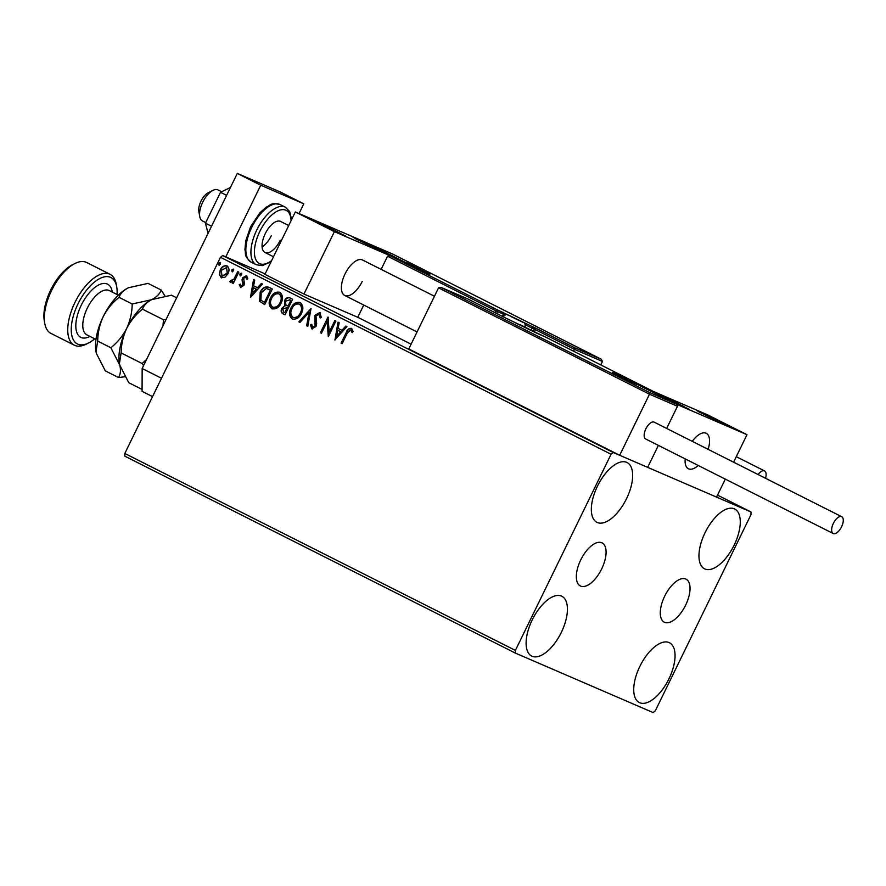 <?xml version="1.0" encoding="UTF-8"?>
<svg xmlns="http://www.w3.org/2000/svg" width="886" height="886" viewBox="0 0 886 886"><rect width="100%" height="100%" fill="white"/><g stroke="black" fill="none" stroke-linecap="round" stroke-linejoin="round"><path stroke-width="1.33" d="M580.751 559.897A24.11 11.374 116.8 0 0 580.363 585.945A24.11 11.374 116.8 0 0 601.672 568.934A24.11 11.374 116.8 0 0 602.07 542.885A24.11 11.374 116.8 0 0 580.751 559.897M664.699 596.145A24.11 11.374 116.8 0 0 664.301 622.193A24.11 11.374 116.8 0 0 685.62 605.182A24.11 11.374 116.8 0 0 686.019 579.134A24.11 11.374 116.8 0 0 664.699 596.145M734.14 545.178A33.491 15.804 -63.2 0 1 704.536 568.812A33.491 15.804 -63.2 0 1 705.09 532.63A33.491 15.804 -63.2 0 1 734.693 508.996A33.491 15.804 -63.2 0 1 734.14 545.178M561.292 632.449A33.491 15.804 -63.2 0 1 531.689 656.072A33.491 15.804 -63.2 0 1 532.231 619.901A33.491 15.804 -63.2 0 1 561.846 596.267A33.491 15.804 -63.2 0 1 561.292 632.449M626.524 498.707A33.491 15.804 -63.2 0 1 596.909 522.33A33.491 15.804 -63.2 0 1 597.463 486.159A33.491 15.804 -63.2 0 1 627.067 462.525A33.491 15.804 -63.2 0 1 626.524 498.707M668.919 678.92A33.491 15.804 -63.2 0 1 639.304 702.543A33.491 15.804 -63.2 0 1 639.858 666.372A33.491 15.804 -63.2 0 1 669.462 642.738A33.491 15.804 -63.2 0 1 668.919 678.92M515.386 653.104L653.148 712.588L655.308 710.816L750.974 514.666L750.985 511.975L613.234 452.491L611.063 454.252L515.397 650.402L515.386 653.104L124.804 456.157L124.815 453.466L515.397 650.402M265.124 273.885L222.652 255.545L613.234 452.491M750.985 511.975L717.527 495.108M225 277.24L221.234 277.695L219.318 274.394L220.282 269.82C221.832 266.575 224.069 265.268 226.993 265.9C229.264 267.882 229.596 270.485 227.99 273.719L225 277.24M238.821 272.113L233.262 283.509L232.21 282.977L233.029 281.305L230.282 282.257L229.673 281.46L230.759 280.508L233.826 279.245L237.769 271.581L238.821 272.113M240.66 287.485L239.209 284.738L240.305 284.074L241.058 285.956L242.83 284.927L242.055 279.788L242.565 277.85L246.397 275.679L247.803 278.315L246.685 279.068L245.821 277.141L243.65 278.326L244.425 283.476L243.905 285.403L240.571 287.441M269.111 287.385L272.29 288.991L264.681 304.596L259.631 301.34L260.174 292.347C262.212 287.773 265.191 286.112 269.111 287.385L268.646 287.164M292.624 299.235L285.015 314.84L283.077 313.865C281.061 312.703 280.64 310.875 281.814 308.417L284.716 305.736L284.506 300.664C285.779 298.095 287.573 297.153 289.888 297.862L292.624 299.235M311.03 308.516L307.796 326.325L306.656 325.749L309.103 312.237L300 322.404L298.859 321.828L311.03 308.516M334.864 320.533L335.916 321.064L328.307 336.669L327.144 321.585L321.463 333.225L320.411 332.693L328.03 317.088L329.204 332.15L334.864 320.533M347.212 333.269L342.151 343.646L341.099 343.126L346.238 332.582C347.201 329.537 348.918 328.141 351.399 328.374L353.104 331.486L351.986 332.416L350.635 329.98L347.212 333.269M611.063 454.252L220.481 257.305L124.815 453.466M334.963 340.025L338.02 322.127L339.161 322.703L338.131 328.418L341.963 330.345L345.806 326.059L346.958 326.635L334.786 339.936M320.488 317.996L319.613 314.32L315.981 315.804L316.656 323.8L316.036 326.447L311.817 328.861L310.465 324.885L311.761 324.342L312.614 327.266L314.951 325.982L314.94 315.261L319.89 312.492L321.297 317.454L320.056 317.808L319.447 314.242M301.473 313.334C299.379 317.819 296.301 319.713 292.247 318.982C289.091 316.202 288.659 312.57 290.918 308.106C293.022 303.621 296.101 301.761 300.166 302.547C303.245 305.316 303.688 308.915 301.473 313.334M292.502 319.104L292.679 319.17C289.523 316.391 289.08 312.758 291.35 308.295L290.918 308.106M281.139 303.078C279.046 307.575 275.967 309.458 271.913 308.738C268.768 305.947 268.325 302.325 270.584 297.851C272.7 293.366 275.779 291.505 279.832 292.291C282.922 295.071 283.354 298.671 281.139 303.078M272.168 308.849L272.345 308.926C269.2 306.135 268.757 302.514 271.016 298.039L270.584 297.851M250.483 297.43L253.54 279.533L254.681 280.109L253.651 285.824L257.494 287.751L261.337 283.465L262.477 284.041L250.483 297.43M241.612 274.893L240.106 275.745L239.862 274.007L241.369 273.143L241.612 274.893M233.55 270.828L232.043 271.681L231.8 269.942L233.306 269.078L233.55 270.828M220.404 264.194L218.897 265.058L218.654 263.308L220.16 262.455L220.404 264.194M220.481 257.305L222.652 255.545M342.162 343.624L341.099 343.126M341.531 343.303L346.67 332.771C347.622 329.725 349.35 328.318 351.831 328.562M352.418 332.593L351.21 330.556M351.642 330.744L350.635 329.98M335.307 339.648L338.441 322.338M346.216 326.269L341.963 330.345M336.713 336.226L341.165 331.907L337.799 330.245L336.713 336.226L340.733 331.718L337.799 330.245M328.485 336.303L327.144 321.585M321.474 333.202L320.411 332.693M320.843 332.881L328.285 317.62M335.285 320.743L329.204 332.15M312.249 329.038L310.465 324.885M310.897 325.073L311.75 324.708M313.046 327.455L314.951 325.982M315.383 326.17L315.305 323.645M315.737 323.833L314.763 321.441M315.195 321.629L314.94 315.261M315.372 315.438L320.322 312.68M307.807 326.303L306.656 325.749M307.088 325.937L309.103 312.237M300.022 322.382L298.859 321.828M299.291 322.006L310.942 308.993M291.35 308.295C293.454 303.798 296.533 301.949 300.598 302.724M299.845 304.341L299.413 304.164C296.145 303.51 293.654 305.005 291.97 308.638C290.176 312.182 290.519 315.095 292.978 317.365L293.41 317.553C296.688 318.129 299.169 316.612 300.841 313.002C302.624 309.469 302.292 306.589 299.845 304.341L299.457 304.175M300.841 313.002L300.42 312.813C302.192 309.28 301.86 306.401 299.413 304.164L299.623 304.241M292.978 317.365C296.256 317.941 298.737 316.424 300.42 312.813M285.026 314.818L283.509 314.054C281.493 312.88 281.061 311.064 282.246 308.594L281.814 308.417M282.246 308.594L284.716 305.736M285.148 305.925L284.506 300.664M284.938 300.852C286.2 298.283 288.005 297.342 290.32 298.05M290.021 299.889L285.558 301.196L285.846 304.817L287.961 306.113L291.217 300.498L289.401 299.612M287.075 307.63L282.878 308.915L283.653 312.16L284.738 312.714L287.607 307.896L286.499 307.376M287.607 307.896L286.699 307.453M284.738 312.714L287.186 307.708M289.589 299.701L291.217 300.498M287.961 306.113L290.796 300.31M271.016 298.039C273.121 293.554 276.21 291.693 280.264 292.48M279.522 294.097L279.09 293.908C275.812 293.266 273.331 294.75 271.637 298.394C269.842 301.927 270.186 304.839 272.644 307.11L273.076 307.298C276.354 307.874 278.835 306.357 280.519 302.746C282.302 299.224 281.969 296.334 279.522 294.097L279.123 293.919M280.519 302.746L280.087 302.558C281.87 299.036 281.538 296.157 279.09 293.908L279.289 293.997M272.644 307.11C275.923 307.686 278.403 306.168 280.087 302.558M264.692 304.562L259.631 301.34M260.063 301.528L260.174 292.347M260.606 292.535C262.644 287.95 265.623 286.3 269.543 287.573M264.416 302.458L270.463 290.054L266.321 288.471L261.226 292.878L260.905 300.144L264.848 302.647L270.894 290.243L268.591 289.135M269.765 289.678L268.801 289.224M250.827 297.054L253.961 279.743M261.747 283.664L257.494 287.751M252.233 293.631L256.685 289.312L253.318 287.64L252.233 293.631L256.264 289.124L253.318 287.64M240.881 287.573L239.209 284.738M239.641 284.927L240.339 284.495M242.83 284.927L241.058 285.956M243.262 285.115L243.085 283.764M243.506 283.952L242.055 279.788M242.487 279.976L242.565 277.85M242.997 278.038L246.817 275.867M247.116 279.256L245.821 277.141M240.527 275.934L239.862 274.007M240.294 274.195L241.8 273.331M233.273 283.487L232.21 282.977M232.63 283.166L233.029 281.305M230.703 282.446L229.673 281.46M230.094 281.648L231.002 280.851M233.826 279.245L231.135 280.94M234.258 279.422L238.179 271.792M232.464 271.869L231.8 269.942M232.232 270.13L233.738 269.266M221.666 277.883L219.318 274.394M219.75 274.582L220.282 269.82M220.714 270.008C222.264 266.764 224.501 265.457 227.425 266.088M226.75 267.483L221.334 270.341L222.032 276.354L227.37 273.364L226.539 267.395M227.37 273.364L226.318 267.295M221.921 276.299L226.949 273.176M219.329 265.235L218.654 263.308M219.086 263.496L220.592 262.644M434.461 296.256L362.551 259.997A19.846 9.369 116.8 0 0 345.008 273.995A19.846 9.369 116.8 0 0 344.687 295.437A19.846 9.369 116.8 0 0 362.23 281.438M379.441 249.675L388.666 254.659L379.817 250.804L352.993 237.26L379.441 249.675M319.17 223.649L345.618 236.075L318.805 222.519L309.945 218.665L319.17 223.649M334.399 231.645L295.337 211.942L364.224 241.69L403.274 261.381L334.399 231.645L303.953 294.052L357.767 317.288L411.093 344.178M295.337 211.942L264.903 274.361L303.953 294.052M698.201 465.46A19.846 9.369 -63.2 0 1 688.4 468.749A19.846 9.369 -63.2 0 1 685.21 458.904A19.846 9.369 116.8 0 0 688.4 468.749A19.846 9.369 116.8 0 0 690.216 469.237A19.846 9.369 116.8 0 0 698.201 465.46M662.883 396.961L653.658 391.977L662.518 395.832L689.33 409.376L662.883 396.961M723.153 422.987L696.706 410.572L723.53 424.117L732.379 427.971L723.153 422.987M746.987 434.694L678.111 404.946L639.05 385.255L707.925 415.002L746.987 434.694L733.586 462.182M467.664 298.892L441.029 287.385L649.604 392.553L649.482 394.204L619.691 455.282L647.666 467.365L658.387 445.381L647.666 467.365L716.553 497.101L725.313 479.127M678.111 404.946L666.66 428.436L677.458 406.286L649.482 394.204L438.559 287.85L408.778 348.929L619.691 455.282M692.276 441.35A19.846 9.369 -63.2 0 1 706.264 433.309A19.846 9.369 -63.2 0 1 708.113 449.335A19.846 9.369 116.8 0 0 706.264 433.309A19.846 9.369 116.8 0 0 704.436 432.822A19.846 9.369 116.8 0 0 692.276 441.35M199.749 216.561L198.852 211.411A12.404 5.859 -63.2 0 1 208.288 192.705L212.961 190.368A17.366 8.195 116.8 0 0 199.749 216.561A17.366 8.195 116.8 0 0 202.451 220.946L205.74 222.596M221.677 191.741L218.089 189.936A17.366 8.195 116.8 0 0 216.494 189.515A17.366 8.195 116.8 0 0 212.961 190.368M438.559 287.85L440.94 287.341L467.708 298.903L506.781 318.606L467.719 298.914M508.808 319.481A1.484 1.307 113.4 0 1 508.874 319.503L506.77 318.595M649.604 392.553L676.339 404.105L637.233 384.391L652.772 391.18M637.233 384.391L676.295 404.082L677.458 406.286M534.424 331.729L535.421 329.681L574.482 349.372L574.604 347.722L601.295 359.251L602.458 361.455L574.482 349.372L573.585 351.199M602.458 361.455L600.774 364.91M366.04 242.554L392.697 254.072L601.35 359.273L392.708 254.072L366.04 242.554L405.09 262.256L390.028 255.744L387.559 256.209L381.146 269.366M363.736 305.05L357.767 317.288M531.201 329.991L532.098 328.163L535.421 329.681L535.543 328.03L574.604 347.722M502.307 316.346L503.381 314.142L497.567 311.639A1.484 1.307 -66.6 0 0 497.046 309.712L389.929 255.7L405.002 262.212M521.61 321.673L509.062 315.46L521.61 321.673M519.827 320.865L511.322 316.712M532.442 330.877L519.894 324.664L532.442 330.877M530.659 330.068L522.164 325.915M630.289 381.279L617.741 375.066L630.289 381.279M628.517 380.471L620.012 376.317M423.752 271.271L411.204 265.058L423.752 271.271M421.98 270.474L413.474 266.321M322.548 224.523L338.829 232.796L322.548 224.523M337.234 232.154L317.941 222.729M327.909 227.768L328.174 227.215M666.261 397.825L682.541 406.109L666.261 397.825M680.946 405.467L661.654 396.042M671.621 401.081L671.887 400.527M725.667 424.66L703.462 413.906L725.667 424.66M724.028 424.239L705.334 414.969M381.955 251.347L359.749 240.593L381.955 251.347M380.315 250.926L361.621 241.668M369.728 245.765L369.994 245.212M841.545 526.882A9.425 4.452 116.8 0 0 841.7 516.693A9.425 4.452 116.8 0 0 833.372 523.349A9.425 4.452 116.8 0 0 833.217 533.527A9.425 4.452 116.8 0 0 841.545 526.882M841.7 516.693L654.222 422.168A9.425 4.452 116.8 0 0 645.883 428.813A9.425 4.452 116.8 0 0 645.728 439.002L833.217 533.527M765.515 478.285A9.425 4.452 116.8 0 0 764.552 470.931A9.425 4.452 116.8 0 0 764.441 470.887A9.425 4.452 116.8 0 0 758.073 474.531M208.066 233.372L205.452 223.183L220.514 192.295L226.606 195.363M205.452 223.183L211.532 226.251M220.514 192.295L230.426 187.511M152.536 396.618L142.07 391.335L142.159 368.498L237.304 173.412L280.353 192.007L303.787 203.824L299.047 213.548M225.786 256.896L260.739 185.229L303.787 203.824M142.159 368.498L161.496 378.244M237.304 173.412L260.739 185.229M271.315 235.676A17.366 8.195 -63.2 0 1 262.101 246.928M280.297 240.206A17.366 8.195 -63.2 0 1 264.947 252.455A17.366 8.195 -63.2 0 1 265.235 233.694A17.366 8.195 -63.2 0 1 280.585 221.445L288.714 225.542M117.041 294.495A37.212 17.565 116.8 0 0 116.73 286.92A37.212 17.565 116.8 0 0 100.993 277.96A37.212 17.565 116.8 0 0 78.046 303.787A37.212 17.565 116.8 0 0 72.032 336.37A37.212 17.565 116.8 0 0 88.423 343.048A37.212 17.565 116.8 0 0 94.702 338.795M88.423 343.048L86.086 344.222A39.693 18.728 -63.2 0 1 74.358 345.208A39.693 18.728 -63.2 0 1 75.011 302.336A39.693 18.728 -63.2 0 1 110.108 274.328A39.693 18.728 -63.2 0 1 116.276 284.351L116.73 286.92M44.754 323.379L44.3 320.798A37.212 17.565 -63.2 0 1 50.701 289.999A37.212 17.565 -63.2 0 1 72.608 264.67L74.945 263.507A39.693 18.728 116.8 0 0 51.576 290.519A39.693 18.728 116.8 0 0 44.754 323.379A39.693 18.728 116.8 0 0 50.923 333.391L74.358 345.208M110.108 274.328L86.673 262.511A39.693 18.728 116.8 0 0 74.945 263.507M142.07 389.419L128.758 382.697L119.809 365.22L119.433 363.47L121.127 352.927C121.26 344.444 123.099 336.292 126.665 328.462C130.652 320.81 135.923 314.386 142.469 309.17C143.765 305.371 146.888 302.181 151.816 299.59L171.441 295.193L176.635 297.818M151.484 299.756L132.202 303.987C132.08 312.459 130.231 320.621 126.665 328.462A42.174 19.902 -63.2 0 1 151.484 299.756A42.174 19.902 -63.2 0 1 151.816 299.59C156.756 296.998 159.868 293.809 161.163 290.01L164.951 295.957M142.469 309.17L163.445 319.746L163.002 325.771M166.059 319.481L163.445 319.746M121.127 352.927L142.103 363.504L143.543 365.663M146.555 359.495L142.103 363.504M119.444 363.57A42.174 19.902 -63.2 0 1 119.411 363.371A42.174 19.902 -63.2 0 1 126.665 328.462C122.7 336.071 117.428 342.494 110.861 347.744L119.809 365.22C120.95 370.359 120.507 374.457 118.48 377.525L124.97 376.76M96.009 351.753A42.174 19.902 -63.2 0 1 95.976 351.554A42.174 19.902 -63.2 0 1 103.23 316.645A42.174 19.902 -63.2 0 1 128.049 287.939A42.174 19.902 -63.2 0 1 128.381 287.773L148.006 283.376L161.163 290.01M118.48 377.525L105.323 370.88L96.375 353.403L95.998 351.653L97.693 341.11C97.814 332.638 99.664 324.475 103.23 316.645C107.195 309.026 112.467 302.602 119.034 297.353C120.33 293.554 123.453 290.364 128.381 287.773L128.049 287.939M119.034 297.353L132.202 303.987M97.693 341.11L110.861 347.744M635.373 383.837L613.5 372.807L635.373 383.837M652.306 390.892L545.278 336.935L506.781 318.606M508.952 319.547L519.495 324.863A1.484 0.698 116.8 0 0 519.484 324.852M519.495 324.863L539.408 334.387A1.484 1.307 113.4 0 1 539.474 334.421M406.962 262.799L428.835 273.829L406.962 262.799M494.853 312.592L495.75 310.764L387.559 256.209M496.658 313.5L497.567 311.639L495.75 310.764A1.484 0.698 116.8 0 1 497.046 309.712L533.394 327.1A1.484 1.307 -66.6 0 1 533.915 329.027L532.995 330.921M525.365 324.763L532.098 328.163A1.484 0.698 -63.2 0 1 533.394 327.1L535.543 328.03M505.02 314.873L503.381 314.142A1.484 1.307 -66.6 0 0 502.86 312.215M522.386 322.061L509.107 315.372L522.386 322.061M533.217 331.264L519.938 324.575L533.217 331.264M631.076 381.667L617.797 374.977L631.076 381.667M424.538 271.67L411.259 264.969L424.538 271.67M343.203 235.155L327.986 227.026L315.183 221.434L334.476 231.013L340.39 233.306L321.086 223.715L312.149 220.016M664.799 397.028L658.896 394.746L684.103 406.619L664.799 397.028M728.779 426.177L700.317 412.367L728.779 426.177M385.067 252.864L356.604 239.054L385.067 252.864M251.214 262.201C243.074 255.102 246.363 254.437 244.924 249.774L245.699 240.937L250.594 226.738L259.875 212.817L266.52 206.936C271.127 205.319 269.698 202.285 280.253 204.611A32.25 15.217 116.8 0 0 251.746 227.359A32.25 15.217 116.8 0 0 251.214 262.201L256.298 264.759A32.25 15.217 -63.2 0 1 256.818 229.928A32.25 15.217 -63.2 0 1 285.336 207.169L289.656 211.532L291.627 219.573M291.095 220.647A29.77 14.043 116.8 0 0 279.367 210.27A29.77 14.043 116.8 0 0 259.853 231.368A29.77 14.043 116.8 0 0 255.578 259.055A29.77 14.043 116.8 0 0 271.581 260.661M118.325 295.149L109.255 290.575A24.808 11.706 116.8 0 0 87.326 308.073A24.808 11.706 116.8 0 0 86.917 334.875L95.987 339.449M89.951 336.403A29.77 14.043 -63.2 0 1 76.506 331.442A29.77 14.043 -63.2 0 1 81.268 305.183A29.77 14.043 -63.2 0 1 99.819 284.439A29.77 14.043 -63.2 0 1 112.289 292.103M264.947 252.455L273.486 256.763M417.062 331.94L344.687 295.437M636.458 384.28L612.326 372.519M539.408 334.387L545.222 336.901A1.484 1.484 0 0 1 545.3 336.935L652.351 390.914M429.92 274.283L405.788 262.511M525.154 327.72C525.287 320.488 523.991 323.944 521.677 321.452L508.941 315.294C506.36 315.139 507.689 312.669 502.86 316.845M535.443 332.593L517.424 323.822M633.158 382.841L615.504 374.235M426.62 272.844L408.967 264.227M686.916 408.468L671.699 400.339L655.861 393.329M729.566 426.687L698.91 411.912M385.853 253.374L355.197 238.6M764.552 470.931L736.266 456.678M280.253 204.611L285.336 207.169M271.083 261.68L262.345 265.645L256.298 264.759"/></g></svg>
